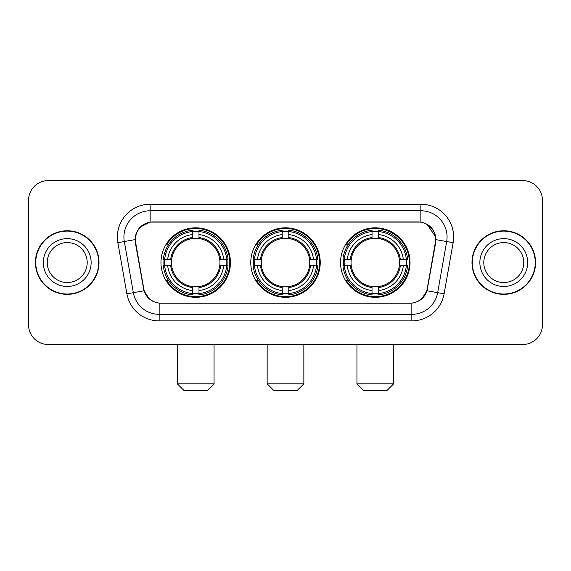 <?xml version="1.0" encoding="UTF-8"?>
<svg xmlns="http://www.w3.org/2000/svg" width="571" height="571" viewBox="0 0 571 571"><rect width="100%" height="100%" fill="white"/><g stroke="black" fill="none" stroke-linecap="round" stroke-linejoin="round"><path stroke-width="0.86" d="M250.762 262.56A34.738 34.738 0 0 0 285.5 297.298A34.738 34.738 0 0 0 320.238 262.56A34.738 34.738 0 0 0 285.5 227.815A34.738 34.738 0 0 0 250.762 262.56M340.559 262.56A34.738 34.738 0 0 0 375.304 297.298A34.738 34.738 0 0 0 410.042 262.56A34.738 34.738 0 0 0 375.304 227.815A34.738 34.738 0 0 0 340.559 262.56M160.958 262.56A34.738 34.738 0 0 0 195.696 297.298A34.738 34.738 0 0 0 230.441 262.56A34.738 34.738 0 0 0 195.696 227.815A34.738 34.738 0 0 0 160.958 262.56M135.391 239.613A17.701 17.701 0 0 0 135.662 242.689L143.756 288.576A17.701 17.701 0 0 0 161.186 303.201L409.814 303.201A17.701 17.701 0 0 0 427.244 288.576L435.338 242.689A17.701 17.701 0 0 0 417.908 221.919L153.092 221.919A17.701 17.701 0 0 0 135.391 239.613M164.077 265.836A31.79 31.79 0 0 1 164.077 259.284M343.678 265.836A31.79 31.79 0 0 1 343.678 259.284M253.881 265.836A31.79 31.79 0 0 1 253.881 259.284M35.431 262.56A31.79 31.79 0 0 0 67.221 294.35A31.79 31.79 0 0 0 99.011 262.56A31.79 31.79 0 0 0 67.221 230.77A31.79 31.79 0 0 0 35.431 262.56M471.989 262.56A31.79 31.79 0 0 0 503.779 294.35A31.79 31.79 0 0 0 535.569 262.56A31.79 31.79 0 0 0 503.779 230.77A31.79 31.79 0 0 0 471.989 262.56M135.263 236.994C136.961 228.793 141.922 223.832 150.144 222.112L420.856 222.112C429.071 223.825 434.031 228.785 435.737 236.994L435.666 242.689L427.029 290.803C424.446 297.926 419.378 302.038 411.841 303.115L159.159 303.115C151.636 302.052 146.576 297.941 143.971 290.803L135.334 242.689L135.263 236.994M140.288 227.058L150.144 222.112L150.144 210.778L420.856 210.778A26.216 26.216 0 0 1 446.679 241.547L437.664 292.673A26.216 26.216 0 0 1 411.841 314.343L159.159 314.343A26.216 26.216 0 0 1 133.336 292.673L124.321 241.547A26.216 26.216 0 0 1 150.144 210.778L150.144 204.218L420.856 204.218L420.856 222.112M427.087 224.289L435.737 236.994L435.937 239.656L453.131 242.682L444.117 293.815A32.775 32.775 0 0 1 411.841 320.895L159.159 320.895A32.775 32.775 0 0 1 126.883 293.815L117.869 242.682A32.775 32.775 0 0 1 150.144 204.218M160.858 303.201L159.159 303.115L159.159 320.895M411.841 320.895L411.841 303.115L410.142 303.201M444.117 293.815L427.029 290.803L421.726 298.883M149.381 298.976L143.971 290.803L126.883 293.815M427.572 288.576L427.465 289.133M143.535 289.133L143.428 288.576M117.869 242.682L135.063 239.613M542.45 200.285A19.664 19.664 0 0 0 522.786 180.622L48.214 180.622A19.664 19.664 0 0 0 28.55 200.285L28.55 324.828A19.664 19.664 0 0 0 48.214 344.491L522.786 344.491A19.664 19.664 0 0 0 542.45 324.828L542.45 200.285L542.45 324.828M28.55 200.285L28.55 324.828M522.786 180.622L48.214 180.622M48.214 344.491L522.786 344.491M87.206 262.56A19.978 19.978 0 0 0 67.221 242.582A19.978 19.978 0 0 0 47.243 262.56A19.978 19.978 0 0 0 67.221 282.538A19.978 19.978 0 0 0 87.206 262.56A19.978 19.978 0 0 1 67.221 282.538A19.978 19.978 0 0 1 47.243 262.56M98.69 262.56A31.462 31.462 0 0 0 67.221 231.098A31.462 31.462 0 0 0 35.759 262.56A31.462 31.462 0 0 0 67.221 294.022A31.462 31.462 0 0 0 98.69 262.56M523.757 262.56A19.978 19.978 0 0 0 503.779 242.582A19.978 19.978 0 0 0 483.794 262.56A19.978 19.978 0 0 0 503.779 282.538A19.978 19.978 0 0 0 523.757 262.56A19.978 19.978 0 0 1 503.779 282.538A19.978 19.978 0 0 1 483.794 262.56M535.241 262.56A31.462 31.462 0 0 0 503.779 231.098A31.462 31.462 0 0 0 472.31 262.56A31.462 31.462 0 0 0 503.779 294.022A31.462 31.462 0 0 0 535.241 262.56M207.494 390.378L183.898 390.378L177.345 383.826L214.054 383.826L207.494 390.378M219.728 265.836A24.253 24.253 0 0 0 198.979 238.528L198.979 237.557L198.979 238.528A24.253 24.253 0 0 0 171.671 265.836A24.253 24.253 0 0 0 219.728 265.836L220.699 265.836L219.728 265.836A24.253 24.253 0 0 1 198.979 286.592L198.979 290.553A28.186 28.186 0 0 0 223.696 265.836L228.043 265.836A32.511 32.511 0 0 1 198.979 294.907L198.979 293.587A31.198 31.198 0 0 0 226.73 265.836M164.734 265.836A31.134 31.134 0 0 1 164.734 259.284M198.979 231.598A31.134 31.134 0 0 0 192.42 231.598M226.658 259.284A31.134 31.134 0 0 1 226.658 265.836M228.043 259.284A32.511 32.511 0 0 0 198.979 230.213L198.979 231.526A31.198 31.198 0 0 1 226.73 259.284L228.043 259.284M163.349 265.836A32.511 32.511 0 0 0 192.42 294.907L192.42 293.587A31.198 31.198 0 0 1 164.669 265.836L163.349 265.836M226.73 259.284L223.696 259.284A28.186 28.186 0 0 0 198.979 234.567L198.979 231.526M198.979 293.587L198.979 290.553M164.669 265.836L167.703 265.836A28.186 28.186 0 0 0 192.42 290.553L192.42 293.587M198.979 234.567L198.979 237.557A25.21 25.21 0 0 1 220.699 259.284L223.696 259.284M223.696 265.836L220.699 265.836A25.21 25.21 0 0 1 198.979 287.556L198.979 286.592M192.42 290.553L192.42 286.592A24.253 24.253 0 0 1 171.671 265.836L167.703 265.836M219.728 259.284L220.699 259.284M198.979 293.523A31.134 31.134 0 0 1 192.42 293.523M192.42 230.213A32.511 32.511 0 0 0 163.349 259.284L164.669 259.284A31.198 31.198 0 0 1 192.42 231.526L192.42 230.213M192.42 231.526L192.42 234.567A28.186 28.186 0 0 0 167.703 259.284L164.669 259.284M167.703 259.284L170.7 259.284A25.21 25.21 0 0 1 192.42 237.557L192.42 234.567M170.7 259.284L171.671 259.284L170.7 259.284M192.42 286.592L192.42 287.556A25.21 25.21 0 0 1 170.7 265.836M168.424 244.859L166.568 244.859A34.089 34.089 0 0 1 229.785 262.56A34.089 34.089 0 0 1 166.568 280.254L168.424 280.254M297.298 390.378L273.702 390.378L267.149 383.826L303.851 383.826L297.298 390.378M309.532 265.836A24.253 24.253 0 0 0 288.776 238.528L288.776 237.557L288.776 238.528A24.253 24.253 0 0 0 261.468 265.836A24.253 24.253 0 0 0 309.532 265.836L310.496 265.836L309.532 265.836A24.253 24.253 0 0 1 288.776 286.592L288.776 290.553A28.186 28.186 0 0 0 313.493 265.836L317.847 265.836A32.511 32.511 0 0 1 288.776 294.907L288.776 293.587A31.198 31.198 0 0 0 316.527 265.836M254.538 265.836A31.134 31.134 0 0 1 254.538 259.284M288.776 231.598A31.134 31.134 0 0 0 282.224 231.598M316.462 259.284A31.134 31.134 0 0 1 316.462 265.836M317.847 259.284A32.511 32.511 0 0 0 288.776 230.213L288.776 231.526A31.198 31.198 0 0 1 316.527 259.284L317.847 259.284M253.153 265.836A32.511 32.511 0 0 0 282.224 294.907L282.224 293.587A31.198 31.198 0 0 1 254.473 265.836L253.153 265.836M316.527 259.284L313.493 259.284A28.186 28.186 0 0 0 288.776 234.567L288.776 231.526M288.776 293.587L288.776 290.553M254.473 265.836L257.507 265.836A28.186 28.186 0 0 0 282.224 290.553L282.224 293.587M288.776 234.567L288.776 237.557A25.21 25.21 0 0 1 310.496 259.284L313.493 259.284M313.493 265.836L310.496 265.836A25.21 25.21 0 0 1 288.776 287.556L288.776 286.592M282.224 290.553L282.224 286.592A24.253 24.253 0 0 1 261.468 265.836L257.507 265.836M309.532 259.284L310.496 259.284M288.776 293.523A31.134 31.134 0 0 1 282.224 293.523M282.224 230.213A32.511 32.511 0 0 0 253.153 259.284L254.473 259.284A31.198 31.198 0 0 1 282.224 231.526L282.224 230.213M282.224 231.526L282.224 234.567A28.186 28.186 0 0 0 257.507 259.284L254.473 259.284M257.507 259.284L260.504 259.284A25.21 25.21 0 0 1 282.224 237.557L282.224 234.567M260.504 259.284L261.468 259.284L260.504 259.284M282.224 286.592L282.224 287.556A25.21 25.21 0 0 1 260.504 265.836M258.228 244.859L256.372 244.859A34.089 34.089 0 0 1 319.589 262.56A34.089 34.089 0 0 1 256.372 280.254L258.228 280.254M387.102 390.378L363.506 390.378L356.946 383.826L393.655 383.826L387.102 390.378M399.329 265.836A24.253 24.253 0 0 0 378.58 238.528L378.58 237.557L378.58 238.528A24.253 24.253 0 0 0 351.272 265.836A24.253 24.253 0 0 0 399.329 265.836L400.3 265.836L399.329 265.836A24.253 24.253 0 0 1 378.58 286.592L378.58 290.553A28.186 28.186 0 0 0 403.297 265.836L407.651 265.836A32.511 32.511 0 0 1 378.58 294.907L378.58 293.587A31.198 31.198 0 0 0 406.331 265.836M344.342 265.836A31.134 31.134 0 0 1 344.342 259.284M378.58 231.598A31.134 31.134 0 0 0 372.021 231.598M406.267 259.284A31.134 31.134 0 0 1 406.267 265.836M407.651 259.284A32.511 32.511 0 0 0 378.58 230.213L378.58 231.526A31.198 31.198 0 0 1 406.331 259.284L407.651 259.284M342.957 265.836A32.511 32.511 0 0 0 372.021 294.907L372.021 293.587A31.198 31.198 0 0 1 344.27 265.836L342.957 265.836M406.331 259.284L403.297 259.284A28.186 28.186 0 0 0 378.58 234.567L378.58 231.526M378.58 293.587L378.58 290.553M344.27 265.836L347.304 265.836A28.186 28.186 0 0 0 372.021 290.553L372.021 293.587M378.58 234.567L378.58 237.557A25.21 25.21 0 0 1 400.3 259.284L403.297 259.284M403.297 265.836L400.3 265.836A25.21 25.21 0 0 1 378.58 287.556L378.58 286.592M372.021 290.553L372.021 286.592A24.253 24.253 0 0 1 351.272 265.836L347.304 265.836M399.329 259.284L400.3 259.284M378.58 293.523A31.134 31.134 0 0 1 372.021 293.523M372.021 230.213A32.511 32.511 0 0 0 342.957 259.284L344.27 259.284A31.198 31.198 0 0 1 372.021 231.526L372.021 230.213M372.021 231.526L372.021 234.567A28.186 28.186 0 0 0 347.304 259.284L344.27 259.284M347.304 259.284L350.301 259.284A25.21 25.21 0 0 1 372.021 237.557L372.021 234.567M350.301 259.284L351.272 259.284L350.301 259.284M372.021 286.592L372.021 287.556A25.21 25.21 0 0 1 350.301 265.836M348.032 244.859L346.169 244.859A34.089 34.089 0 0 1 409.386 262.56A34.089 34.089 0 0 1 346.169 280.254L348.032 280.254M420.856 204.218A32.775 32.775 0 0 1 453.131 242.682M124.321 241.547A26.216 26.216 0 0 1 123.921 236.994M91.139 262.56A23.911 23.911 0 0 0 67.221 238.649A23.911 23.911 0 0 0 43.31 262.56A23.911 23.911 0 0 0 67.221 286.471A23.911 23.911 0 0 0 91.139 262.56M527.69 262.56A23.911 23.911 0 0 0 503.779 238.649A23.911 23.911 0 0 0 479.861 262.56A23.911 23.911 0 0 0 503.779 286.471A23.911 23.911 0 0 0 527.69 262.56M192.42 293.815A31.426 31.426 0 0 0 198.979 293.815M226.958 265.836A31.426 31.426 0 0 0 226.958 259.284M198.979 231.298A31.426 31.426 0 0 0 192.42 231.298M282.224 293.815A31.426 31.426 0 0 0 288.776 293.815M316.755 265.836A31.426 31.426 0 0 0 316.755 259.284M288.776 231.298A31.426 31.426 0 0 0 282.224 231.298M372.021 293.815A31.426 31.426 0 0 0 378.58 293.815M406.559 265.836A31.426 31.426 0 0 0 406.559 259.284M378.58 231.298A31.426 31.426 0 0 0 372.021 231.298M214.054 344.491L214.054 383.826M177.345 344.491L177.345 383.826M303.851 344.491L303.851 383.826M267.149 344.491L267.149 383.826M393.655 344.491L393.655 383.826M356.946 344.491L356.946 383.826"/></g></svg>
